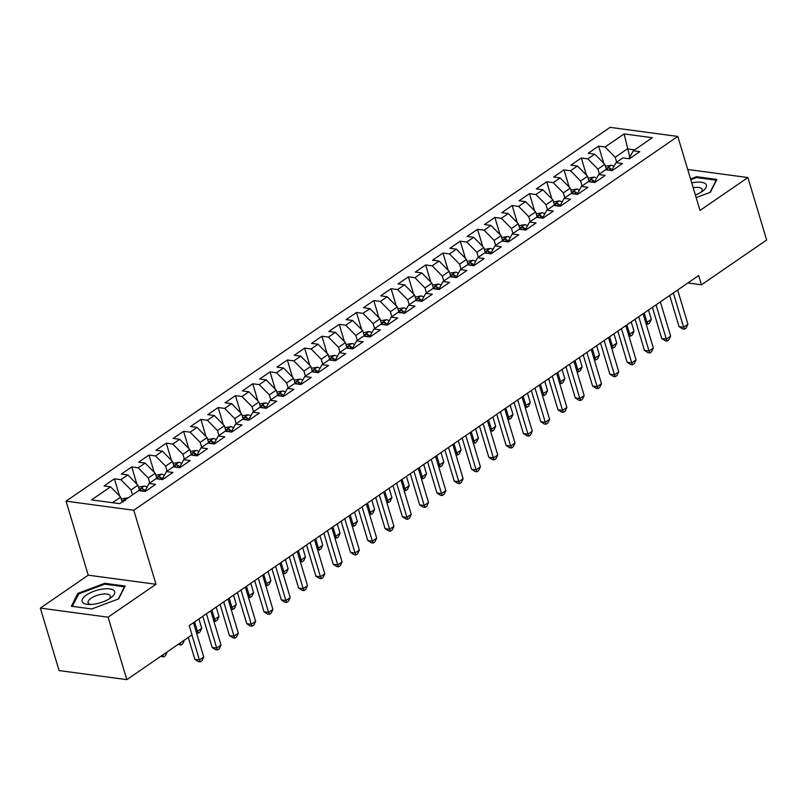 <?xml version="1.0" encoding="UTF-8"?>
<svg xmlns="http://www.w3.org/2000/svg" width="807" height="807" viewBox="0 0 807 807"><rect width="100%" height="100%" fill="white"/><g stroke="black" fill="none" stroke-linecap="round" stroke-linejoin="round"><path stroke-width="1.21" d="M40.35 608.105L108.088 617.184L155.983 584.268L88.245 575.189L40.35 608.105L59.093 670.567L126.83 679.645L192.016 634.847L189.242 625.596L698.68 275.55L701.454 284.8L766.65 240.002L747.907 177.55L687.715 169.48M88.245 575.189L66.043 501.167L610.062 127.355L677.799 136.433L133.78 510.246L66.043 501.167M629.783 157.163L624.134 133.922L605.109 146.995L598.612 146.128L588.232 153.249L594.729 154.127L587.819 158.878L581.312 158.011L570.942 165.132L577.439 166.01L570.519 170.761L564.022 169.894L553.652 177.015L560.149 177.893L553.229 182.644L546.732 181.767L536.352 188.899L542.859 189.776L535.939 194.527L529.442 193.65L519.062 200.782L525.559 201.649L518.649 206.41L512.142 205.533L501.772 212.665L508.269 213.532L501.349 218.294L494.852 217.416L484.482 224.548L490.979 225.415L484.059 230.166L477.562 229.299L467.182 236.431L473.689 237.298L466.769 242.05L460.272 241.182L449.892 248.314L456.389 249.181L449.479 253.933L442.972 253.065L432.602 260.197L439.099 261.065L432.179 265.816L425.682 264.948L415.312 272.08L421.809 272.948L414.889 277.699L408.392 276.831L398.012 283.953L404.519 284.831L397.599 289.582L391.102 288.714L380.722 295.836L387.219 296.714L380.309 301.465L373.802 300.597L363.432 307.719L369.929 308.597L363.009 313.348L356.512 312.47L346.142 319.602L352.639 320.48L345.719 325.231L339.222 324.353L328.842 331.485L335.349 332.353L328.429 337.114L321.932 336.237L311.552 343.368L318.049 344.236L311.139 348.987L304.632 348.12L294.262 355.251L300.759 356.119L293.839 360.87L287.342 360.003L276.972 367.135L283.469 368.002L276.549 372.753L270.052 371.886L259.672 379.018L266.179 379.885L259.259 384.636L252.762 383.769L242.382 390.901L248.879 391.768L241.969 396.519L235.462 395.652L225.092 402.784L231.589 403.651L224.669 408.403L218.172 407.535L207.803 414.657L214.299 415.534L207.379 420.286L200.882 419.418L190.502 426.54L197.009 427.417L190.089 432.169L183.593 431.291L173.212 438.423L179.709 439.301L172.799 444.052L166.292 443.174L155.922 450.306L162.419 451.174L155.499 455.935L149.002 455.057L138.622 462.189L145.129 463.057L138.209 467.818L131.712 466.94L121.332 474.072L127.839 474.94L120.919 479.691L114.423 478.823L104.042 485.955L110.539 486.823L120.636 497.062L112.435 502.7M624.134 133.922L652.318 137.704L633.303 150.778L628.935 158.707M110.539 486.823L91.524 499.896L119.708 503.669L138.733 490.606L145.23 491.473L155.61 484.341L149.113 483.474L156.023 478.722L162.53 479.59L172.9 472.458L166.403 471.591L173.323 466.839L179.82 467.707L190.19 460.585L183.693 459.708L190.613 454.956L197.11 455.824L207.49 448.702L200.983 447.824L207.903 443.073L214.4 443.941L224.78 436.819L218.283 435.941L225.193 431.19L231.7 432.068L242.07 424.936L235.573 424.058L242.493 419.307L248.99 420.185L259.36 413.053L252.863 412.185L259.783 407.424L266.28 408.302L276.66 401.17L270.153 400.302L277.073 395.551L283.57 396.419L293.95 389.287L287.453 388.419L294.363 383.668L300.87 384.536L311.24 377.404L304.743 376.536L311.663 371.785L318.16 372.652L328.54 365.521L322.033 364.653L328.953 359.902L335.45 360.769L345.83 353.637L339.323 352.77L346.243 348.019L352.74 348.886L363.12 341.754L356.623 340.887L363.533 336.136L370.04 337.003L380.41 329.881L373.913 329.004L380.833 324.253L387.33 325.12L397.71 317.998L391.203 317.121L398.123 312.37L404.62 313.247L415 306.115L408.493 305.238L415.413 300.486L421.91 301.364L432.29 294.232L425.793 293.365L432.703 288.603L439.21 289.481L449.58 282.349L443.083 281.482L450.003 276.72L456.5 277.598L466.88 270.466L460.373 269.599L467.293 264.847L473.79 265.715L484.17 258.583L477.673 257.715L484.583 252.964L491.08 253.832L501.46 246.7L494.963 245.832L501.873 241.081L508.38 241.949L518.75 234.817L512.253 233.949L519.173 229.198L525.67 230.066L536.05 222.934L529.543 222.066L536.463 217.315L542.96 218.183L553.34 211.061L546.843 210.183L553.753 205.432L560.25 206.299L570.63 199.178L564.133 198.3L571.043 193.549L577.55 194.416L587.92 187.295L581.423 186.417L588.343 181.666L594.84 182.543L605.22 175.412L598.713 174.534L605.633 169.783L612.13 170.66L622.51 163.528L616.013 162.661L622.923 157.9L629.43 158.777L639.8 151.645L633.303 150.778M132.499 494.883L131.016 489.93L137.936 485.178L139.591 490.717M120.919 479.691L131.016 489.93M127.839 474.94L137.936 485.178M149.799 483L148.306 478.047L155.226 473.295L156.891 478.833M138.209 467.818L148.306 478.047M145.129 463.057L155.226 473.295M149.113 483.474L144.746 491.413M167.089 471.117L165.596 466.164L172.516 461.412L174.181 466.95M155.499 455.935L165.596 466.164M162.419 451.174L172.516 461.412M166.403 471.591L162.046 479.529M184.379 459.244L182.896 454.28L189.806 449.529L191.471 455.067M172.799 444.052L182.896 454.28M179.709 439.301L189.806 449.529M183.693 459.708L179.336 467.646M201.669 447.36L200.186 442.397L207.106 437.646L208.761 443.194M190.089 432.169L200.186 442.397M197.009 427.417L207.106 437.646M200.983 447.824L196.626 455.763M218.969 435.477L217.476 430.524L224.396 425.763L226.061 431.311M207.379 420.286L217.476 430.524M214.299 415.534L224.396 425.763M218.283 435.941L213.916 443.88M236.259 423.594L234.766 418.641L241.686 413.88L243.351 419.428M224.669 408.403L234.766 418.641M231.589 403.651L241.686 413.88M235.573 424.058L231.216 431.997M253.549 411.711L252.066 406.758L258.976 402.007L260.641 407.545M241.969 396.519L252.066 406.758M248.879 391.768L258.976 402.007M252.863 412.185L248.506 420.114M270.839 399.828L269.356 394.875L276.276 390.124L277.931 395.662M259.259 384.636L269.356 394.875M266.179 379.885L276.276 390.124M270.153 400.302L265.796 408.231M288.139 387.945L286.646 382.992L293.566 378.241L295.231 383.779M276.549 372.753L286.646 382.992M283.469 368.002L293.566 378.241M287.453 388.419L283.086 396.348M305.429 376.062L303.936 371.109L310.856 366.358L312.521 371.896M293.839 360.87L303.936 371.109M300.759 356.119L310.856 366.358M304.743 376.536L300.386 384.475M322.719 364.179L321.236 359.226L328.146 354.475L329.811 360.013M311.139 348.987L321.236 359.226M318.049 344.236L328.146 354.475M322.033 364.653L317.676 372.592M340.009 352.296L338.526 347.343L345.446 342.592L347.111 348.13M328.429 337.114L338.526 347.343M335.349 332.353L345.446 342.592M339.323 352.77L334.966 360.709M357.309 340.413L355.816 335.46L362.736 330.709L364.401 336.247M345.719 325.231L355.816 335.46M352.639 320.48L362.736 330.709M356.623 340.887L352.255 348.826M374.599 328.54L373.116 323.577L380.026 318.826L381.691 324.374M363.009 313.348L373.116 323.577M369.929 308.597L380.026 318.826M373.913 329.004L369.556 336.943M391.889 316.657L390.406 311.694L397.316 306.942L398.981 312.491M380.309 301.465L390.406 311.694M387.219 296.714L397.316 306.942M391.203 317.121L386.846 325.06M409.179 304.774L407.696 299.821L414.616 295.059L416.281 300.608M397.599 289.582L407.696 299.821M404.519 284.831L414.616 295.059M408.493 305.238L404.136 313.177M426.479 292.891L424.986 287.938L431.906 283.176L433.571 288.724M414.889 277.699L424.986 287.938M421.809 272.948L431.906 283.176M425.793 293.365L421.425 301.293M443.769 281.007L442.286 276.055L449.196 271.303L450.861 276.841M432.179 265.816L442.286 276.055M439.099 261.065L449.196 271.303M443.083 281.482L438.726 289.41M461.059 269.124L459.576 264.171L466.486 259.42L468.151 264.958M449.479 253.933L459.576 264.171M456.389 249.181L466.486 259.42M460.373 269.599L456.016 277.527M478.349 257.241L476.866 252.288L483.786 247.537L485.451 253.075M466.769 242.05L476.866 252.288M473.689 237.298L483.786 247.537M477.673 257.715L473.305 265.644M495.649 245.358L494.156 240.405L501.076 235.654L502.741 241.192M484.059 230.166L494.156 240.405M490.979 225.415L501.076 235.654M494.963 245.832L490.595 253.771M512.939 233.475L511.456 228.522L518.366 223.771L520.031 229.309M501.349 218.294L511.456 228.522M508.269 213.532L518.366 223.771M512.253 233.949L507.896 241.888M530.229 221.592L528.746 216.639L535.656 211.888L537.321 217.426M518.649 206.41L528.746 216.639M525.559 201.649L535.656 211.888M529.543 222.066L525.186 230.005M547.519 209.719L546.036 204.756L552.956 200.005L554.621 205.543M535.939 194.527L546.036 204.756M542.859 189.776L552.956 200.005M546.843 210.183L542.475 218.122M564.819 197.836L563.326 192.873L570.246 188.122L571.911 193.67M553.229 182.644L563.326 192.873M560.149 177.893L570.246 188.122M564.133 198.3L559.765 206.239M582.109 185.953L580.626 181L587.536 176.239L589.201 181.787M570.519 170.761L580.626 181M577.439 166.01L587.536 176.239M581.423 186.417L577.066 194.356M599.399 174.07L597.916 169.117L604.836 164.356L606.491 169.904M587.819 158.878L597.916 169.117M594.729 154.127L604.836 164.356M598.713 174.534L594.356 182.473M616.689 162.187L615.206 157.234L627.311 148.912L634.595 149.89M605.109 146.995L615.206 157.234M616.013 162.661L611.645 170.59M108.088 617.184L126.83 679.645M677.799 136.433L700.012 210.456L747.907 177.55M155.983 584.268L133.78 510.246M687.867 282.985L701.454 284.8M122.129 502.015L120.636 497.062M696.159 197.614L710.402 192.258L716.888 179.426L696.491 176.693L690.55 178.922M125.146 586.033L104.739 583.3L77.855 593.397L71.369 606.228L91.766 608.962L118.659 598.865L125.146 586.033M598.612 146.128L603.747 163.266M581.312 158.011L586.457 175.149M564.022 169.894L569.167 187.032M546.732 181.767L551.877 198.915M529.442 193.65L534.577 210.798M512.142 205.533L517.287 222.671M494.852 217.416L499.997 234.555M477.562 229.299L482.707 246.438M460.272 241.182L465.407 258.321M442.972 253.065L448.117 270.204M425.682 264.948L430.827 282.087M408.392 276.831L413.537 293.97M391.102 288.714L396.237 305.853M373.802 300.597L378.947 317.736M356.512 312.47L361.657 329.619M339.222 324.353L344.367 341.492M321.932 336.237L327.067 353.375M304.632 348.12L309.777 365.258M287.342 360.003L292.487 377.141M270.052 371.886L275.197 389.024M252.762 383.769L257.897 400.908M235.462 395.652L240.607 412.791M218.172 407.535L223.317 424.674M200.882 419.418L206.027 436.557M183.593 431.291L188.727 448.44M166.292 443.174L171.437 460.323M149.002 455.057L154.147 472.196M131.712 466.94L136.857 484.079M114.423 478.823L119.557 495.962M696.764 177.601L696.491 176.693M105.011 584.207L104.739 583.3M78.249 594.698L77.855 593.397M669.689 295.473L679.04 326.623L683.62 327.238L673.331 292.961M687.937 324.263L686.172 327.975L684.437 329.165L683.62 327.238L687.937 324.263L677.658 289.995M684.437 329.165L682.611 328.923L679.04 326.623M605.401 166.272L611.292 165.233A6.92 4.126 55.5 0 1 613.945 166.413M612.039 169.884A6.92 4.126 -124.5 0 0 609.467 167.957C607.247 167.866 606.561 168.34 607.389 169.389A6.92 4.126 55.5 0 1 608.72 170.196M606.864 168.915L607.389 169.389M644.198 312.985L647.002 322.326L651.32 319.36L648.525 310.019M645.59 322.134L647.002 322.326L647.829 324.263L646.155 324.041M651.32 319.36L649.554 323.072L647.829 324.263M652.399 307.346L661.75 338.506L666.32 339.122L656.041 304.844M670.647 336.146L668.882 339.858L667.147 341.048L666.32 339.122L670.647 336.146L660.368 301.879M667.147 341.048L665.321 340.806L661.75 338.506M635.109 319.229L644.45 350.389L649.03 350.995L638.751 316.727M653.357 348.029L651.582 351.741L649.857 352.931L649.03 350.995L653.357 348.029L643.068 313.762M649.857 352.931L648.021 352.689L644.45 350.389M588.111 178.155L594.002 177.116A6.92 4.126 55.5 0 1 596.645 178.297M594.739 181.767A6.92 4.126 -124.5 0 0 592.177 179.84C589.957 179.749 589.271 180.223 590.099 181.272A6.92 4.126 55.5 0 1 591.43 182.079M589.574 180.798L590.099 181.272M626.908 324.868L629.712 334.209L634.03 331.243L631.225 321.902M628.29 334.017L629.712 334.209L630.529 336.146L628.865 335.914M634.03 331.243L632.264 334.955L630.529 336.146M570.821 190.038L576.712 188.999A6.92 4.126 55.5 0 1 579.355 190.18M577.449 193.65A6.92 4.126 -124.5 0 0 574.877 191.723C572.667 191.632 571.971 192.106 572.809 193.145A6.92 4.126 55.5 0 1 574.13 193.962M572.284 192.671L572.809 193.145M609.608 336.751L612.412 346.092L616.74 343.126L613.935 333.775M611 345.9L612.412 346.092L613.239 348.029L611.575 347.797M616.74 343.126L614.974 346.839L613.239 348.029M695.382 195.022A16.977 6.466 -16.7 0 0 702.867 190.987A16.977 6.466 -16.7 0 0 693.929 182.503A16.977 6.466 -16.7 0 0 691.74 182.907M700.93 192.298A11.621 4.428 -16.7 0 0 702.1 189.383A11.621 4.428 -16.7 0 0 693.556 187.597A11.621 4.428 -16.7 0 0 693.173 187.658M690.772 179.679L696.431 177.55L716.192 180.203L710.029 192.399M94.611 604.08A16.977 6.466 -16.7 0 0 111.114 597.594A16.977 6.466 -16.7 0 0 102.176 589.11A16.977 6.466 -16.7 0 0 83.635 597.422A16.977 6.466 -16.7 0 0 88.326 604.433A16.977 6.466 -16.7 0 0 94.611 604.08M109.177 598.905A11.621 4.428 -16.7 0 0 110.347 595.99A11.621 4.428 -16.7 0 0 101.803 594.204A11.621 4.428 -16.7 0 0 88.084 602.668A11.621 4.428 -16.7 0 0 90.666 604.463M72.348 606.36L78.632 593.942L104.678 584.157L124.449 586.81L118.276 599.006M617.819 331.112L627.16 362.272L631.74 362.878L621.461 328.61M636.057 359.912L634.292 363.624L632.567 364.814L631.74 362.878L636.057 359.912L625.778 325.645M632.567 364.814L630.731 364.572L627.16 362.272M600.519 342.995L609.87 374.145L614.45 374.761L604.161 340.493M618.767 371.795L617.002 375.507L615.267 376.698L614.45 374.761L618.767 371.795L608.488 337.528M615.267 376.698L613.441 376.455L609.87 374.145M553.531 201.921L559.412 200.882A6.92 4.126 55.5 0 1 562.065 202.063M560.159 205.533A6.92 4.126 -124.5 0 0 557.587 203.606C555.377 203.515 554.681 203.989 555.519 205.028A6.92 4.126 55.5 0 1 556.84 205.846M554.984 204.554L555.519 205.028M592.318 348.634L595.122 357.975L599.45 354.999L596.645 345.658M593.71 357.783L595.122 357.975L595.949 359.902L594.275 359.68M599.45 354.999L597.674 358.722L595.949 359.902M536.231 213.805L542.122 212.766A6.92 4.126 55.5 0 1 544.775 213.946M542.869 217.416A6.92 4.126 -124.5 0 0 540.297 215.489C538.077 215.398 537.391 215.873 538.219 216.912A6.92 4.126 55.5 0 1 539.55 217.729M537.694 216.437L538.219 216.912M575.028 360.517L577.832 369.858L582.15 366.882L579.355 357.541M576.42 369.667L577.832 369.858L578.659 371.785L576.985 371.563M582.15 366.882L580.384 370.605L578.659 371.785M583.229 354.878L592.58 386.028L597.15 386.644L586.871 352.377M601.477 383.678L599.712 387.39L597.977 388.581L597.15 386.644L601.477 383.678L591.198 349.401M597.977 388.581L596.151 388.328L592.58 386.028M518.941 225.678L524.832 224.639A6.92 4.126 55.5 0 1 527.475 225.829M525.569 229.299A6.92 4.126 -124.5 0 0 523.007 227.372C520.787 227.281 520.101 227.756 520.929 228.795A6.92 4.126 55.5 0 1 522.26 229.612M520.404 228.32L520.929 228.795M557.738 372.4L560.542 381.741L564.86 378.765L562.055 369.424M559.12 381.55L560.542 381.741L561.359 383.668L559.695 383.446M564.86 378.765L563.094 382.478L561.359 383.668M565.939 366.761L575.28 397.912L579.86 398.527L569.581 364.26M584.187 395.561L582.412 399.273L580.687 400.464L579.86 398.527L584.187 395.561L573.898 361.284M580.687 400.464L578.851 400.211L575.28 397.912M501.651 237.561L507.542 236.522A6.92 4.126 55.5 0 1 510.185 237.712M508.279 241.182A6.92 4.126 -124.5 0 0 505.707 239.255C503.497 239.154 502.801 239.639 503.639 240.678A6.92 4.126 55.5 0 1 504.96 241.495M503.114 240.204L503.639 240.678M540.438 384.283L543.242 393.624L547.57 390.649L544.765 381.308M541.83 393.433L543.242 393.624L544.069 395.551L542.405 395.329M547.57 390.649L545.804 394.361L544.069 395.551M548.649 378.644L557.99 409.795L562.57 410.41L552.291 376.143M566.887 407.444L565.122 411.156L563.397 412.347L562.57 410.41L566.887 407.444L556.608 373.167M563.397 412.347L561.561 412.095L557.99 409.795M531.349 390.527L540.7 421.678L545.28 422.293L534.991 388.026M549.597 419.317L547.832 423.039L546.097 424.22L545.28 422.293L549.597 419.317L539.318 385.05M546.097 424.22L544.271 423.978L540.7 421.678M514.059 402.411L523.41 433.561L527.98 434.176L517.701 399.909M532.307 431.2L530.542 434.923L528.807 436.103L527.98 434.176L532.307 431.2L522.028 396.933M528.807 436.103L526.981 435.861L523.41 433.561M496.769 414.294L506.11 445.444L510.69 446.059L500.411 411.782M515.017 443.083L513.242 446.796L511.517 447.986L510.69 446.059L515.017 443.083L504.728 408.816M511.517 447.986L509.681 447.744L506.11 445.444M479.479 426.167L488.82 457.327L493.4 457.942L483.121 423.665M497.717 454.966L495.952 458.679L494.227 459.869L493.4 457.942L497.717 454.966L487.438 420.699M494.227 459.869L492.391 459.627L488.82 457.327M462.179 438.05L471.53 469.21L476.11 469.825L465.821 435.548M480.427 466.85L478.662 470.562L476.927 471.752L476.11 469.825L480.427 466.85L470.148 432.582M476.927 471.752L475.101 471.51L471.53 469.21M444.889 449.933L454.24 481.093L458.81 481.698L448.531 447.431M463.137 478.733L461.372 482.445L459.637 483.635L458.81 481.698L463.137 478.733L452.858 444.465M459.637 483.635L457.811 483.393L454.24 481.093M427.599 461.816L436.94 492.976L441.52 493.581L431.241 459.314M445.847 490.616L444.072 494.328L442.347 495.518L441.52 493.581L445.847 490.616L435.558 456.348M442.347 495.518L440.511 495.276L436.94 492.976M410.299 473.699L419.65 504.849L424.23 505.464L413.951 471.197M428.547 502.499L426.782 506.211L425.057 507.401L424.23 505.464L428.547 502.499L418.268 468.231M425.057 507.401L423.221 507.149L419.65 504.849M484.361 249.444L490.242 248.405A6.92 4.126 55.5 0 1 492.895 249.595M490.989 253.065A6.92 4.126 -124.5 0 0 488.417 251.138C486.207 251.038 485.511 251.512 486.339 252.561A6.92 4.126 55.5 0 1 487.67 253.378M485.814 252.087L486.339 252.561M523.148 396.156L525.952 405.507L530.28 402.532L527.475 393.191M524.54 405.316L525.952 405.507L526.779 407.434L525.105 407.212M530.28 402.532L528.504 406.244L526.779 407.434M467.061 261.327L472.952 260.288A6.92 4.126 55.5 0 1 475.605 261.468M473.699 264.948A6.92 4.126 -124.5 0 0 471.127 263.021C468.907 262.921 468.221 263.395 469.049 264.444A6.92 4.126 55.5 0 1 470.38 265.261M468.524 263.97L469.049 264.444M505.858 408.039L508.662 417.38L512.98 414.415L510.185 405.074M507.25 417.199L508.662 417.38L509.489 419.317L507.815 419.095M512.98 414.415L511.214 418.127L509.489 419.317M449.771 273.21L455.662 272.171A6.92 4.126 55.5 0 1 458.305 273.351M456.399 276.821A6.92 4.126 -124.5 0 0 453.837 274.894C451.617 274.804 450.931 275.278 451.759 276.327A6.92 4.126 55.5 0 1 453.09 277.134M451.234 275.853L451.759 276.327M488.568 419.922L491.372 429.263L495.69 426.298L492.885 416.957M489.95 429.082L491.372 429.263L492.189 431.2L490.525 430.978M495.69 426.298L493.924 430.01L492.189 431.2M432.481 285.093L438.372 284.054A6.92 4.126 55.5 0 1 441.015 285.234M439.109 288.704A6.92 4.126 -124.5 0 0 436.537 286.778C434.327 286.687 433.631 287.161 434.469 288.21A6.92 4.126 55.5 0 1 435.79 289.017M433.944 287.736L434.469 288.21M471.268 431.806L474.072 441.147L478.4 438.181L475.595 428.84M472.66 440.955L474.072 441.147L474.899 443.083L473.235 442.861M478.4 438.181L476.634 441.893L474.899 443.083M415.191 296.976L421.072 295.937A6.92 4.126 55.5 0 1 423.725 297.117M421.819 300.587A6.92 4.126 -124.5 0 0 419.247 298.661C417.037 298.57 416.341 299.044 417.169 300.093A6.92 4.126 55.5 0 1 418.5 300.9M416.644 299.619L417.169 300.093M453.978 443.689L456.782 453.03L461.11 450.064L458.305 440.723M455.37 452.838L456.782 453.03L457.609 454.966L455.935 454.745M461.11 450.064L459.334 453.776L457.609 454.966M397.891 308.859L403.782 307.82A6.92 4.126 55.5 0 1 406.435 309M404.529 312.47A6.92 4.126 -124.5 0 0 401.957 310.544C399.737 310.453 399.051 310.927 399.879 311.966A6.92 4.126 55.5 0 1 401.21 312.783M399.354 311.502L399.879 311.966M436.688 455.572L439.492 464.913L443.81 461.947L441.015 452.596M438.08 464.721L439.492 464.913L440.319 466.85L438.645 466.617M443.81 461.947L442.044 465.659L440.319 466.85M380.601 320.742L386.492 319.703A6.92 4.126 55.5 0 1 389.135 320.883M387.229 324.353A6.92 4.126 -124.5 0 0 384.667 322.427C382.447 322.336 381.761 322.81 382.589 323.849A6.92 4.126 55.5 0 1 383.92 324.666M382.064 323.375L382.589 323.849M419.398 467.455L422.202 476.796L426.52 473.83L423.715 464.479M420.78 476.604L422.202 476.796L423.019 478.733L421.355 478.501M426.52 473.83L424.754 477.542L423.019 478.733M363.311 332.625L369.202 331.586A6.92 4.126 55.5 0 1 371.845 332.766M369.939 336.237A6.92 4.126 -124.5 0 0 367.367 334.31C365.157 334.219 364.461 334.693 365.299 335.732A6.92 4.126 55.5 0 1 366.62 336.549M364.764 335.258L365.299 335.732M402.098 479.338L404.902 488.679L409.23 485.703L406.425 476.362M403.49 488.487L404.902 488.679L405.729 490.606L404.065 490.384M409.23 485.703L407.464 489.425L405.729 490.606M346.021 344.498L351.902 343.469A6.92 4.126 55.5 0 1 354.555 344.65M352.649 348.12A6.92 4.126 -124.5 0 0 350.077 346.193C347.867 346.102 347.171 346.576 347.999 347.615A6.92 4.126 55.5 0 1 349.33 348.432M347.474 347.141L347.999 347.615M384.808 491.221L387.612 500.562L391.94 497.586L389.135 488.245M386.2 500.37L387.612 500.562L388.439 502.489L386.765 502.267M391.94 497.586L390.164 501.308L388.439 502.489M393.009 485.582L402.36 516.732L406.94 517.348L396.651 483.08M411.257 514.382L409.492 518.094L407.757 519.284L406.94 517.348L411.257 514.382L400.978 480.104M407.757 519.284L405.931 519.032L402.36 516.732M328.721 356.381L334.612 355.342A6.92 4.126 55.5 0 1 337.265 356.533M335.359 360.003A6.92 4.126 -124.5 0 0 332.787 358.076C330.567 357.985 329.881 358.459 330.709 359.498A6.92 4.126 55.5 0 1 332.04 360.315M330.184 359.024L330.709 359.498M367.518 503.104L370.322 512.445L374.64 509.469L371.845 500.128M368.91 512.253L370.322 512.445L371.149 514.372L369.475 514.15M374.64 509.469L372.874 513.181L371.149 514.372M375.719 497.465L385.07 528.615L389.64 529.231L379.361 494.963M393.967 526.265L392.202 529.977L390.467 531.167L389.64 529.231L393.967 526.265L383.688 491.988M390.467 531.167L388.641 530.915L385.07 528.615M311.431 368.264L317.322 367.225A6.92 4.126 55.5 0 1 319.965 368.416M318.059 371.886A6.92 4.126 -124.5 0 0 315.497 369.959C313.277 369.858 312.591 370.342 313.419 371.381A6.92 4.126 55.5 0 1 314.74 372.198M312.894 370.907L313.419 371.381M350.228 514.977L353.032 524.328L357.35 521.352L354.545 512.011M351.61 524.136L353.032 524.328L353.849 526.255L352.185 526.033M357.35 521.352L355.584 525.064L353.849 526.255M358.429 509.348L367.77 540.498L372.35 541.114L362.071 506.846M376.677 538.138L374.902 541.86L373.177 543.05L372.35 541.114L376.677 538.138L366.388 503.871M373.177 543.05L371.341 542.798L367.77 540.498M294.141 380.147L300.033 379.108A6.92 4.126 55.5 0 1 302.675 380.289M300.769 383.769A6.92 4.126 -124.5 0 0 298.197 381.842C295.987 381.741 295.291 382.215 296.129 383.264A6.92 4.126 55.5 0 1 297.45 384.082M295.594 382.79L296.129 383.264M332.928 526.86L335.732 536.211L340.06 533.235L337.255 523.894M334.32 536.019L335.732 536.211L336.559 538.138L334.885 537.916M340.06 533.235L338.294 536.948L336.559 538.138M341.129 521.231L350.48 552.381L355.06 552.997L344.781 518.73M359.377 550.021L357.612 553.743L355.887 554.923L355.06 552.997L359.377 550.021L349.098 515.754M355.887 554.923L354.051 554.681L350.48 552.381M276.851 392.031L282.732 390.992A6.92 4.126 55.5 0 1 285.385 392.172M283.479 395.652A6.92 4.126 -124.5 0 0 280.907 393.715C278.697 393.624 278.001 394.098 278.829 395.148A6.92 4.126 55.5 0 1 280.16 395.955M278.304 394.673L278.829 395.148M315.638 538.743L318.442 548.084L322.77 545.118L319.965 535.777M317.03 547.903L318.442 548.084L319.269 550.021L317.595 549.799M322.77 545.118L320.994 548.831L319.269 550.021M323.839 533.114L333.19 564.264L337.76 564.88L327.481 530.613M342.087 561.904L340.322 565.626L338.587 566.807L337.76 564.88L342.087 561.904L331.808 527.637M338.587 566.807L336.761 566.564L333.19 564.264M259.551 403.914L265.442 402.875A6.92 4.126 55.5 0 1 268.095 404.055M266.179 407.525A6.92 4.126 -124.5 0 0 263.617 405.598C261.397 405.507 260.711 405.982 261.539 407.031A6.92 4.126 55.5 0 1 262.87 407.838M261.014 406.557L261.539 407.031M298.348 550.626L301.152 559.967L305.47 557.001L302.665 547.66M299.74 559.786L301.152 559.967L301.979 561.904L300.305 561.682M305.47 557.001L303.704 560.714L301.979 561.904M306.549 544.997L315.9 576.148L320.47 576.763L310.191 542.486M324.797 573.787L323.032 577.499L321.297 578.69L320.47 576.763L324.797 573.787L314.518 539.52M321.297 578.69L319.471 578.448L315.9 576.148M242.261 415.797L248.153 414.758A6.92 4.126 55.5 0 1 250.795 415.938M248.889 419.408A6.92 4.126 -124.5 0 0 246.327 417.481C244.107 417.39 243.421 417.865 244.249 418.914A6.92 4.126 55.5 0 1 245.57 419.721M243.724 418.44L244.249 418.914M281.058 562.509L283.862 571.85L288.18 568.885L285.375 559.544M282.44 571.659L283.862 571.85L284.679 573.787L283.015 573.565M288.18 568.885L286.414 572.597L284.679 573.787M289.259 556.87L298.6 588.031L303.18 588.646L292.901 554.369M307.507 585.67L305.732 589.382L304.007 590.573L303.18 588.646L307.507 585.67L297.218 551.403M304.007 590.573L302.171 590.331L298.6 588.031M224.971 427.68L230.863 426.641A6.92 4.126 55.5 0 1 233.505 427.821M231.599 431.291A6.92 4.126 -124.5 0 0 229.027 429.364C226.817 429.274 226.121 429.748 226.959 430.797A6.92 4.126 55.5 0 1 228.28 431.604M226.424 430.323L226.959 430.797M263.758 574.392L266.562 583.733L270.89 580.768L268.085 571.427M265.15 583.542L266.562 583.733L267.389 585.67L265.715 585.438M270.89 580.768L269.124 584.48L267.389 585.67M271.959 568.753L281.31 599.914L285.89 600.519L275.611 566.252M290.207 597.553L288.442 601.265L286.717 602.456L285.89 600.519L290.207 597.553L279.928 563.286M286.717 602.456L284.881 602.214L281.31 599.914M207.681 439.563L213.562 438.524A6.92 4.126 55.5 0 1 216.215 439.704M214.309 443.174A6.92 4.126 -124.5 0 0 211.737 441.247C209.527 441.157 208.831 441.631 209.659 442.67A6.92 4.126 55.5 0 1 210.99 443.487M209.134 442.196L209.659 442.67M246.468 586.275L249.272 595.616L253.6 592.651L250.795 583.3M247.86 595.425L249.272 595.616L250.099 597.553L248.425 597.321M253.6 592.651L251.824 596.363L250.099 597.553M254.669 580.637L264.02 611.797L268.59 612.402L258.311 578.135M272.917 609.436L271.152 613.149L269.417 614.339L268.59 612.402L272.917 609.436L262.638 575.169M269.417 614.339L267.591 614.097L264.02 611.797M190.381 451.446L196.272 450.407A6.92 4.126 55.5 0 1 198.925 451.587M197.009 455.057A6.92 4.126 -124.5 0 0 194.447 453.13C192.227 453.04 191.541 453.514 192.369 454.553A6.92 4.126 55.5 0 1 193.7 455.37M191.844 454.079L192.369 454.553M229.178 598.158L231.982 607.5L236.3 604.524L233.495 595.183M230.57 607.308L231.982 607.5L232.809 609.426L231.135 609.204M236.3 604.524L234.534 608.246L232.809 609.426M237.379 592.52L246.73 623.68L251.3 624.285L241.021 590.018M255.627 621.319L253.862 625.032L252.127 626.222L251.3 624.285L255.627 621.319L245.348 587.052M252.127 626.222L250.301 625.98L246.73 623.68M173.091 463.329L178.983 462.29A6.92 4.126 55.5 0 1 181.625 463.47M179.719 466.94A6.92 4.126 -124.5 0 0 177.157 465.014C174.937 464.923 174.241 465.397 175.079 466.436A6.92 4.126 55.5 0 1 176.4 467.253M174.554 465.962L175.079 466.436M211.888 610.042L214.692 619.383L219.01 616.407L216.205 607.066M213.27 619.191L214.692 619.383L215.509 621.309L213.845 621.087M219.01 616.407L217.244 620.129L215.509 621.309M220.089 604.403L229.43 635.553L234.01 636.168L223.731 601.901M238.337 633.202L236.562 636.915L234.837 638.105L234.01 636.168L238.337 633.202L228.048 598.925M234.837 638.105L233.001 637.853L229.43 635.553M155.801 475.202L161.693 474.173A6.92 4.126 55.5 0 1 164.335 475.353M162.429 478.823A6.92 4.126 -124.5 0 0 159.857 476.897C157.647 476.806 156.951 477.28 157.789 478.319A6.92 4.126 55.5 0 1 159.11 479.136M157.254 477.845L157.789 478.319M194.588 621.925L197.392 631.266L201.72 628.29L198.915 618.949M195.98 631.074L197.392 631.266L198.219 633.192L196.545 632.97M201.72 628.29L199.954 632.012L198.219 633.192M202.789 616.286L212.14 647.436L216.72 648.051L206.441 613.784M221.037 645.086L219.272 648.798L217.547 649.988L216.72 648.051L221.037 645.086L210.758 610.808M217.547 649.988L215.711 649.736L212.14 647.436M138.511 487.085L144.392 486.046A6.92 4.126 55.5 0 1 147.045 487.236M145.139 490.706A6.92 4.126 -124.5 0 0 142.567 488.78C140.357 488.679 139.661 489.163 140.489 490.202A6.92 4.126 55.5 0 1 141.82 491.019M139.964 489.728L140.489 490.202M180.072 643.058L184.4 640.082M179.971 643.129L180.929 645.075L178.266 644.299M184.43 640.173L182.654 643.885L180.929 645.075M188.273 637.419L194.85 659.319L199.42 659.934L191.915 634.917M203.747 656.969L201.982 660.681L200.247 661.871L199.42 659.934L203.747 656.969L193.468 622.691M200.247 661.871L198.421 661.619L194.85 659.319M121.211 498.968L127.103 497.929A6.92 4.126 55.5 0 1 127.819 498.101M125.277 500.663C123.057 500.562 122.371 501.036 123.199 502.085M162.782 654.941L167.11 651.965M162.681 655.012L163.639 656.959L160.976 656.182M167.13 652.056L165.364 655.768L163.639 656.959M611.161 165.253L606.138 168.703M610.193 170.398L609.467 167.957M593.861 177.126L588.838 180.586M592.903 182.281L592.177 179.84M576.571 189.009L571.548 192.47M575.613 194.164L574.877 191.723M559.281 200.893L554.258 204.353M558.323 206.047L557.587 203.606M541.991 212.776L536.968 216.226M541.023 217.93L540.297 215.489M524.691 224.659L519.668 228.109M523.733 229.803L523.007 227.372M507.401 236.542L502.378 239.992M506.443 241.686L505.707 239.255M490.111 248.425L485.088 251.875M489.153 253.569L488.417 251.138M472.821 260.308L467.798 263.758M471.853 265.453L471.127 263.021M455.521 272.191L450.498 275.641M454.563 277.336L453.837 274.894M438.231 284.074L433.208 287.524M437.273 289.219L436.537 286.778M420.941 295.957L415.918 299.407M419.983 301.102L419.247 298.661M403.651 307.83L398.628 311.29M402.683 312.985L401.957 310.544M386.351 319.713L381.328 323.173M385.393 324.868L384.667 322.427M369.061 331.596L364.038 335.056M368.103 336.751L367.367 334.31M351.771 343.479L346.748 346.929M350.813 348.634L350.077 346.193M334.481 355.362L329.458 358.812M333.513 360.507L332.787 358.076M317.181 367.246L312.158 370.695M316.223 372.39L315.497 369.959M299.891 379.129L294.868 382.579M298.933 384.273L298.197 381.842M282.601 391.012L277.578 394.462M281.643 396.156L280.907 393.715M265.311 402.895L260.288 406.345M264.343 408.039L263.617 405.598M248.011 414.778L242.988 418.228M247.053 419.922L246.327 417.481M230.721 426.661L225.698 430.111M229.763 431.806L229.027 429.364M213.431 438.534L208.408 441.994M212.473 443.689L211.737 441.247M196.141 450.417L191.118 453.877M195.173 455.572L194.447 453.13M178.841 462.3L173.818 465.75M177.883 467.455L177.157 465.014M161.551 474.183L156.528 477.633M160.593 479.328L159.857 476.897M144.261 486.066L139.238 489.516M143.303 491.211L142.567 488.78M126.971 497.949L121.948 501.399"/></g></svg>
